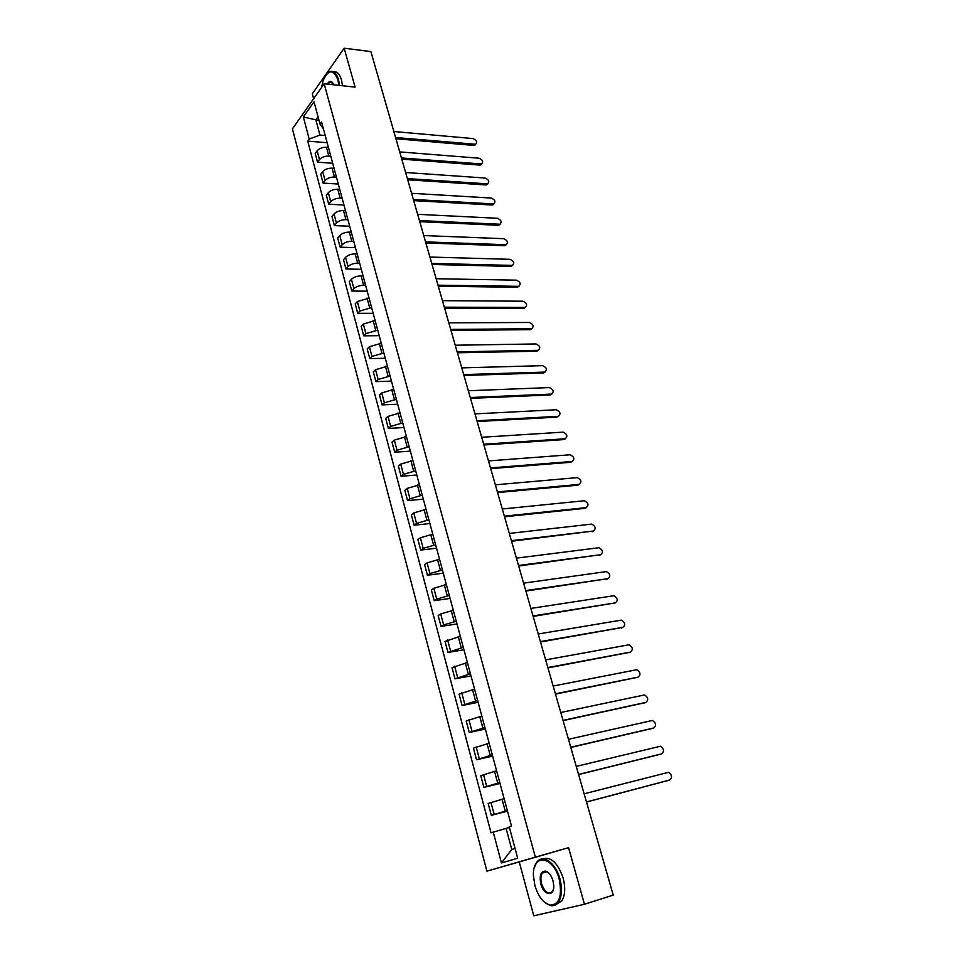 <?xml version="1.0" encoding="UTF-8"?>
<svg xmlns="http://www.w3.org/2000/svg" width="964" height="964" viewBox="0 0 964 964"><rect width="100%" height="100%" fill="white"/><g stroke="black" fill="none" stroke-linecap="round" stroke-linejoin="round"><path stroke-width="1.45" d="M344.16 48.2L355.089 87.121L324.157 83.748L292.417 128.875L486.904 871.155L519.247 861.912L533.767 915.8L584.449 904.268L613.225 895.11L370.887 51.598L344.16 48.2L312.324 93.773L313.649 98.677M584.449 904.268L568.567 847.669L535.357 857.153L324.157 83.748M328.423 147.432L326.459 147.275C322.422 147.215 319.325 148.384 317.132 150.77L315.18 153.397L317.518 162.181L319.482 159.566C321.675 157.192 324.796 156.035 328.832 156.084L330.797 156.228M332.688 163.265L317.518 162.181M334.05 168.29L332.074 168.146C328.037 168.122 324.904 169.278 322.699 171.628L320.723 174.219L323.085 183.088L325.073 180.521C327.29 178.195 330.423 177.027 334.472 177.039L336.448 177.171M338.304 184.04L323.085 183.088M339.738 189.354L337.762 189.233C333.701 189.245 330.556 190.402 328.326 192.716L326.326 195.258L328.712 204.223L330.724 201.705C332.966 199.403 336.123 198.247 340.184 198.223L342.16 198.331M343.955 205.019L328.712 204.223M345.474 210.646L343.497 210.55C339.436 210.586 336.267 211.755 334.014 214.02L331.978 216.526L334.388 225.588L336.436 223.106C338.701 220.852 341.871 219.696 345.943 219.635L347.932 219.72M349.679 226.227L334.388 225.588M351.282 232.167L349.305 232.095C345.22 232.167 342.039 233.324 339.75 235.565L337.701 238.012L340.135 247.17L342.208 244.736C344.497 242.518 347.691 241.362 351.776 241.265L353.764 241.337M355.463 247.664L340.135 247.17M357.15 253.918L355.162 253.857C351.065 253.966 347.871 255.123 345.558 257.328L343.473 259.726L345.943 268.98L348.04 266.594C350.354 264.413 353.559 263.268 357.656 263.136L359.656 263.184M361.307 269.317L345.943 268.98M363.079 275.897L361.09 275.861C356.981 276.005 353.764 277.162 351.426 279.319L349.317 281.669L351.8 291.032L353.933 288.694C356.27 286.549 359.5 285.404 363.609 285.236L365.609 285.26M367.212 291.2L351.8 291.032M369.079 298.105L357.355 301.551L355.222 303.853L357.728 313.312L359.885 311.023L371.634 307.576M373.176 313.312L357.728 313.312M375.129 320.566L363.356 324.024L361.187 326.278L363.729 335.834L365.91 333.604L377.719 330.146M379.214 335.677L363.729 335.834M381.262 343.268L369.417 346.739L367.212 348.944L369.79 358.608L371.996 356.427L383.865 352.945M385.311 358.271L369.79 358.608M387.456 366.212L375.538 369.706L373.309 371.851L375.912 381.624L378.153 379.491L390.095 376.008M391.468 381.117L375.912 381.624M393.71 389.42L381.732 392.926L379.479 395.023L382.106 404.892L384.371 402.819L396.385 399.313M397.698 404.205L382.106 404.892M400.036 412.881L387.998 416.4L385.708 418.436L388.359 428.426L390.661 426.401L402.735 422.883M404 427.546L388.359 428.426M406.434 436.596L394.324 440.126L392.011 442.115L394.698 452.212L397.023 450.248L409.17 446.706M410.363 451.152L394.698 452.212M412.905 460.575L400.723 464.13L398.373 466.058L401.096 476.264L403.458 474.36L415.665 470.806M416.797 475.011L401.096 476.264M419.448 484.832L407.206 488.399L404.82 490.266L407.567 500.593L409.965 498.75L422.244 495.171M423.317 499.147L407.567 500.593M426.064 509.353L413.749 512.944L411.339 514.752L414.11 525.187L416.544 523.416L428.896 519.813M429.896 523.536L414.11 525.187M432.764 534.164L420.364 537.767L417.918 539.515L420.738 550.07L423.196 548.347L435.62 544.744M436.547 548.215L420.738 550.07M439.536 559.253L427.064 562.868L424.582 564.555L427.426 575.231L429.92 573.58L442.416 569.953M443.283 573.17L427.426 575.231M446.38 584.63L433.836 588.269L431.33 589.884L434.198 600.68L436.728 599.102L449.296 595.451M450.092 598.415L434.198 600.68M453.309 610.308L440.693 613.96L438.138 615.502L441.054 626.431L443.621 624.913L456.261 621.25M456.984 623.937L441.054 626.431M460.31 636.276L445.043 641.422L447.983 652.471L463.298 647.35M463.949 649.76L447.983 652.471M467.395 662.545L452.02 667.642L454.996 678.825L470.42 673.752M470.998 675.885L454.996 678.825M474.565 689.127L459.081 694.164L462.081 705.491L477.626 700.466M478.12 702.31L462.081 705.491M481.831 716.023L466.214 721.012L469.263 732.459L484.928 727.507M485.338 729.049L469.263 732.459M489.17 743.244L473.445 748.172L476.529 759.765L492.303 754.86M492.64 756.101L476.529 759.765M496.605 770.79L480.759 775.659L483.88 787.383L499.774 782.539M500.027 783.467L483.88 787.383M504.124 798.662L488.158 803.47L491.315 815.339L507.329 810.555M507.498 811.17L491.315 815.339M318.951 120.163L315.855 119.873L319.94 135.056L325.205 135.502M319.94 135.056L309.215 139.081L303.347 116.945L314.023 101.823L320.048 124.199L323.398 128.815M509.414 827.498L506.1 828.377L511.764 849.465L501.449 862.973L517.68 858.213L509.245 826.847L511.523 826.088L321.578 122.079L320.048 124.199M501.449 862.973L493.255 832.125L506.1 828.377M309.215 139.081L307.733 141.13L491.062 832.848L493.255 832.125M486.904 871.155L535.357 857.153M519.247 861.912L568.567 847.669M511.764 849.465L515.065 848.465M318.06 116.825L315.855 119.873L303.347 116.945M327.145 142.708L307.733 141.13M475.746 144.226L473.794 145.419L395.927 138.732M395.577 137.503L475.601 144.275C477.529 142.118 476.662 140.226 472.987 138.575L393.854 131.514M481.747 163.904L479.819 165.085L401.795 159.144M401.446 157.951L481.578 163.964C483.579 161.795 482.723 159.879 479 158.204L399.711 151.902M487.82 183.787L485.892 184.943L407.724 179.774M407.386 178.617L487.615 183.847C489.7 181.666 488.856 179.726 485.073 178.027L405.627 172.496M338.882 85.35L337.906 79.843C333.411 69.022 328.507 69.203 323.181 80.386L321.506 87.519M326.736 73.999L329.194 71.914C333.231 70.167 336.34 72.734 338.509 79.614L339.521 85.422M327.242 84.085C328.977 81.109 330.748 80.59 332.556 82.518L333.737 84.784M333.122 83.362L329.796 82.157L327.953 84.157M333.436 71.758C336.966 71.179 339.653 73.915 341.497 79.952L342.509 85.748M534.875 885.506C538.177 896.315 543.118 902.846 549.697 905.112C559.301 904.991 562.458 896.363 559.204 879.204C553.179 855.502 532.236 853.285 533.417 875.613L534.875 885.506M534.321 867.757L536.599 862.515C542.298 853.441 555.698 862.575 559.951 878.999C562.386 888.663 561.928 896.315 558.578 901.955C556.397 905.076 553.601 906.268 550.203 905.533L543.997 901.822M540.84 883.964C539.225 875.384 540.852 871.107 545.72 871.119C548.926 872.263 551.348 875.493 553.011 880.819L553.746 885.47C554.517 897.231 543.708 895.785 540.84 883.964M548.865 873.119L546.214 871.552L542.286 873.107C540.696 875.71 540.455 879.252 541.575 883.759C544.805 892.29 548.432 894.833 552.48 891.411L553.457 889.145M542.624 858.924C550.902 856.345 557.746 862.72 563.157 878.035C565.591 887.675 565.133 895.315 561.783 900.942L555.746 904.738M493.942 203.862L492.038 205.007L413.701 200.62M413.375 199.488L493.701 203.934C495.87 201.729 495.038 199.777 491.218 198.054L411.604 193.306M500.123 224.142L498.243 225.275L419.75 221.684M419.436 220.575L499.858 224.226C502.099 222.009 501.292 220.021 497.412 218.274L417.641 214.333M506.377 244.627L504.509 245.736L425.871 242.964M425.558 241.892L506.064 244.711C508.402 242.482 507.606 240.47 503.678 238.686L423.75 235.578M512.679 265.317L510.848 266.401L432.041 264.461M431.752 263.425L512.342 265.413C514.764 263.16 513.981 261.123 510.004 259.316L429.92 257.051M519.054 286.224L517.246 287.284L438.283 286.188M438.005 285.187L518.668 286.32C521.187 284.055 520.427 281.994 516.391 280.163L436.15 278.741M525.488 307.335L523.705 308.384L444.597 308.155M444.32 307.179L525.067 307.432C527.669 305.154 526.934 303.082 522.837 301.202L442.452 300.672M531.983 328.676L530.224 329.688L450.971 330.339M450.706 329.411L531.538 328.772C534.225 326.483 533.502 324.374 529.357 322.47L448.814 322.832M538.539 350.221L536.815 351.221L457.418 352.776M457.153 351.872L538.057 350.318C540.852 348.016 540.141 345.895 535.948 343.955L455.249 345.22M545.166 372.008L543.479 372.972L463.925 375.442M463.684 374.586L544.66 372.092C547.54 369.79 546.853 367.633 542.599 365.657L461.756 367.862M551.866 394.011L550.215 394.951L470.516 398.361M470.275 397.542L551.324 394.095C554.3 391.782 553.625 389.601 549.323 387.588L468.323 390.745M558.626 416.243L557.011 417.147L477.168 421.533M476.939 420.75L558.132 416.328C561.108 413.978 560.458 411.785 556.18 409.748L474.975 413.881M565.458 438.716L563.892 439.596L483.904 444.958M483.687 444.211L565.024 438.789C567.989 436.439 567.35 434.222 563.121 432.137L481.687 437.27M572.363 461.419L570.833 462.274L490.7 468.637M490.495 467.938L571.977 461.491C574.942 459.129 574.327 456.888 570.146 454.767L488.483 460.913M579.34 484.374L577.846 485.181L497.581 492.58M497.388 491.917L579.015 484.422C581.967 482.06 581.364 479.795 577.243 477.626L495.351 484.82M586.377 507.57L584.943 508.353L504.534 516.788M504.353 516.174L586.124 507.618C589.064 505.244 588.486 502.955 584.413 500.738L502.292 508.992M593.499 531.019L511.571 541.262M511.402 540.696L593.306 531.043C596.234 528.67 595.68 526.356 591.655 524.103L509.317 533.429M600.692 554.71L518.68 566.025M518.524 565.494L600.572 554.734C603.488 552.348 602.958 550.01 598.981 547.721L516.415 558.144M607.971 578.665L525.874 591.065M525.729 590.571L607.91 578.677C610.814 576.279 610.308 573.917 606.38 571.592L523.597 583.148M615.297 602.898L533.152 616.382M533.02 615.936L615.333 602.886C618.225 600.476 617.731 598.09 613.863 595.716L530.863 608.429M622.672 627.431L540.503 641.988M540.394 641.602L622.828 627.359C625.72 624.937 625.25 622.527 621.419 620.117L538.213 633.999M630.119 652.242L547.95 667.895M547.853 667.558L630.42 652.098C633.288 649.676 632.842 647.23 629.07 644.783L545.636 659.87M637.638 677.306L555.481 694.104M555.397 693.815L638.084 677.114C640.94 674.679 640.518 672.209 636.794 669.715L553.155 686.043M645.241 702.66L563.096 720.614M563.024 720.373L645.844 702.407C648.688 699.96 648.278 697.466 644.603 694.936L560.759 712.504M652.917 728.29L570.796 747.437M570.748 747.245L653.688 727.989C656.508 725.518 656.123 723 652.495 720.445L568.459 739.292M660.677 754.197L578.593 774.574M578.557 774.441L661.617 753.86C664.425 751.378 664.051 748.835 660.485 746.232L576.243 766.392M668.522 780.382L586.486 802.036M586.461 801.964L669.643 780.021C672.438 777.514 672.077 774.948 668.558 772.309L584.124 793.806M505.232 811.098L502.027 799.192M497.677 783.045L494.508 771.284M490.218 755.33L487.085 743.702M482.844 727.941L479.747 716.457M475.553 700.876L472.493 689.525M468.347 674.137L465.323 662.919M461.226 647.7L458.249 636.614M454.189 621.575L451.236 610.61M447.236 595.752L444.32 584.907M440.367 570.218L437.475 559.506M433.571 544.985L430.715 534.393M426.847 520.03L424.027 509.558M420.208 495.363L417.412 485M413.628 470.962L410.881 460.72M407.133 446.838L404.41 436.716M400.711 422.991L398.012 412.978M394.36 399.397L391.697 389.492M388.07 376.068L385.431 366.272M381.865 352.981L379.25 343.292M375.707 330.158L373.128 320.578M369.634 307.576L367.079 298.093M363.609 285.236L361.09 275.861M357.656 263.136L355.162 253.857M351.776 241.265L349.305 232.095M345.943 219.635L343.497 210.55M340.184 198.223L337.762 189.233M334.472 177.039L332.074 168.146M328.832 156.084L326.459 147.275M486.663 786.311L483.53 774.55M479.277 758.608L476.18 746.992M471.974 731.242L468.914 719.759M464.756 704.19L461.732 692.839M457.635 677.451L454.634 666.232M450.586 651.025L447.621 639.939M443.621 624.913L440.693 613.96M436.728 599.102L433.836 588.269M429.92 573.58L427.064 562.868M423.196 548.347L420.364 537.767M416.544 523.416L413.749 512.944M409.965 498.75L407.206 488.399M403.458 474.36L400.723 464.13M397.023 450.248L394.324 440.126M390.661 426.401L387.998 416.4M384.371 402.819L381.732 392.926M378.153 379.491L375.538 369.706M371.996 356.427L369.417 346.739M365.91 333.604L363.356 324.024M359.885 311.023L357.355 301.551M353.933 288.694L351.426 279.319M348.04 266.594L345.558 257.328M342.208 244.736L339.75 235.565M336.436 223.106L334.014 214.02M330.724 201.705L328.326 192.716M325.073 180.521L322.699 171.628M319.482 159.566L317.132 150.77M494.146 814.351L490.977 802.446M474.746 144.347L473.794 145.419M480.783 164.037L479.819 165.085M486.88 183.919L485.892 184.943M493.038 203.994L492.038 205.007M499.256 224.275L498.243 225.275M505.534 244.748L504.509 245.736M511.872 265.437L510.848 266.401M518.283 286.344L517.246 287.284M524.753 307.456L523.705 308.384M531.297 328.784L530.224 329.688M537.9 350.33L536.815 351.221M544.576 372.104L543.479 372.972M551.324 394.095L550.215 394.951L551.324 394.095M558.132 416.328L557.011 417.147M565.024 438.789L563.892 439.596M571.977 461.491L570.833 462.274M579.015 484.422L577.846 485.181M586.124 507.618L584.943 508.353M593.306 531.043L592.113 531.754M600.572 554.734L599.355 555.421M607.91 578.677L606.681 579.34M615.333 602.886L614.092 603.524M622.828 627.359L621.575 627.974M630.42 652.098L629.155 652.688M638.084 677.114L636.806 677.668M645.844 702.407L644.542 702.937M653.688 727.989L652.363 728.495M661.617 753.86L660.28 754.33M669.643 780.021L668.281 780.466M475.601 144.275L474.649 145.335M481.578 163.964L480.614 165.013M487.615 183.847L486.627 184.883M329.796 82.157L332.315 82.446M542.286 873.107L546.841 871.769M561.783 900.942L558.578 901.955M493.701 203.934L492.712 204.958M499.858 224.226L498.846 225.227M506.064 244.711L505.052 245.7M512.342 265.413L511.306 266.377M518.668 286.32L517.632 287.26M525.067 307.432L524.018 308.36M531.538 328.772L530.465 329.676M538.057 350.318L536.984 351.209M544.66 372.092L543.563 372.96"/></g></svg>
